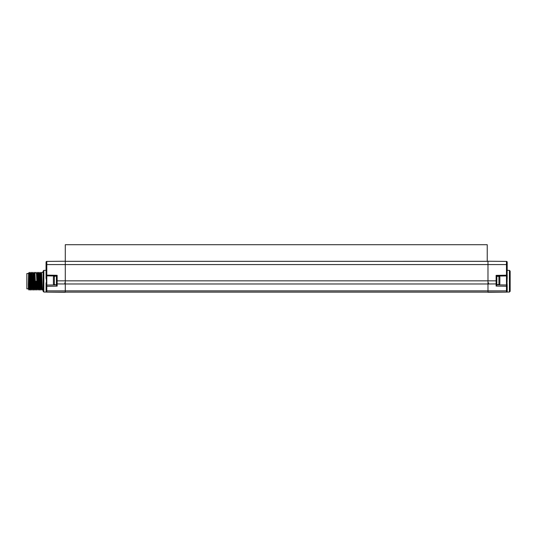 <?xml version="1.0" encoding="UTF-8"?>
<svg xmlns="http://www.w3.org/2000/svg" width="537" height="537" viewBox="0 0 537 537"><rect width="100%" height="100%" fill="white"/><g stroke="black" fill="none" stroke-linecap="round" stroke-linejoin="round"><path stroke-width="0.81" d="M65.279 261.244L65.279 264.573L46.8 264.573L46.8 261.405L65.279 261.244L65.279 244.718L487.24 244.718L487.24 261.318M507.197 269.749L507.197 262.15L507.197 264.573L506.465 264.573L506.465 275.931L496.846 276.099L496.846 280.844L496.846 276.099L496.114 275.374L496.114 280.844L487.979 280.844L487.979 261.244L506.465 261.405L506.465 264.573L65.279 264.573L65.279 283.979L57.144 283.925L57.144 286.14L56.412 285.113L56.412 276.025L46.793 275.857L56.412 276.025L54.344 276.347A0.94 0.94 0 0 0 53.405 277.287L53.405 283.63A0.94 0.94 0 0 0 54.344 284.57L54.344 276.347M507.197 264.573L507.089 281.865M507.197 274.917L507.197 278.669M506.935 281.14L507.197 285.724A0.738 0.738 0 0 0 506.465 284.986L496.846 284.818L506.465 284.986L506.465 275.931A0.738 0.738 0 0 0 507.197 275.192L496.114 275.374M496.114 286.067L496.846 285.04L496.846 280.844L496.114 280.844L496.114 286.067L506.465 286.248L506.465 284.986A0.738 0.738 0 0 1 507.197 285.724A0.738 0.524 180 0 1 506.465 286.248L506.465 292.121A0.738 0.738 0 0 0 507.197 291.383L507.197 285.724A0.738 0.738 0 0 0 506.465 284.986A0.738 0.738 0 0 1 507.197 285.724L507.197 291.383C506.693 292.316 506.693 292.316 507.197 291.383C506.693 292.316 506.693 292.316 507.197 291.383C506.693 292.316 506.693 292.316 507.197 291.383C506.693 292.316 506.693 292.316 507.197 291.383C506.693 292.316 506.693 292.316 507.197 291.383C506.693 292.316 506.693 292.316 507.197 291.383A0.738 0.738 0 0 1 506.465 292.121L46.8 292.121L65.279 292.282L65.279 283.979L487.979 283.979L487.979 280.844L56.412 280.844L56.412 276.025L57.144 275.3L57.144 283.925A0.738 0.524 180 0 1 56.412 283.402M509.412 292.041L510.15 291.296L510.15 271.104L509.412 270.353L509.412 292.041L506.74 292.068M46.061 291.41L46.061 291.383C46.565 292.316 46.565 292.316 46.061 291.383C46.565 292.316 46.565 292.316 46.061 291.383C46.565 292.316 46.565 292.316 46.061 291.383C46.565 292.316 46.565 292.316 46.061 291.383L46.417 281.2L46.061 274.917M46.061 278.542L46.061 262.15A0.738 0.738 0 0 1 46.8 261.405M43.846 270.353L43.108 271.104L43.108 291.296L43.846 292.041L43.846 270.353L46.061 270.339M46.061 291.383A0.738 0.738 0 0 0 46.8 292.121A0.738 0.738 0 0 1 46.061 291.383A0.738 0.738 0 0 0 46.8 292.121A0.738 0.738 0 0 1 46.061 291.383L46.061 282.845M46.061 285.798A0.738 0.738 0 0 1 46.793 285.06L56.412 284.892L46.793 285.06A0.738 0.738 0 0 0 46.061 285.798A0.738 0.524 180 0 0 46.8 286.322L46.793 275.857A0.738 0.738 0 0 1 46.061 275.119L46.8 275.119L46.793 275.857M54.344 284.57L56.412 284.892M496.846 276.099L506.465 275.931M507.197 291.383A0.738 0.738 0 0 1 506.465 292.121L487.979 292.282L487.979 283.979L496.114 283.925A0.738 0.524 180 0 0 496.846 283.402M504.236 284.952L506.465 284.986L504.236 284.952M496.846 276.347L498.913 276.347L498.913 284.57L496.846 284.57M498.913 284.57A0.94 0.94 0 0 0 499.853 283.63L499.853 277.287A0.94 0.94 0 0 0 498.913 276.347M499.853 280.462L499.853 279.26M507.197 262.15A0.738 0.738 0 0 0 506.465 261.405A0.738 0.738 0 0 1 507.197 262.15M43.108 272.333L41.584 272.333L42.316 290.061L43.108 290.067M38.684 288.852L37.979 290.067L37.241 272.333L37.946 273.548L38.664 288.852L39.369 290.067L38.724 272.34L39.362 290.061M38.724 272.34L39.423 273.548L40.141 288.852L40.846 290.067L40.208 272.34L40.839 290.061M40.208 272.34L40.906 273.548L41.617 288.852L42.316 290.061M41.644 288.852L40.933 290.067M40.161 288.852L39.456 290.067M37.14 272.346L37.523 281.2C37.731 290.96 37.932 292.437 38.14 285.63M34.187 272.346L35.019 290.067L34.294 272.34L33.489 273.548M36.744 285.63C36.543 292.437 36.335 290.96 36.133 281.2L36.402 290.061L37.207 288.852M35.771 272.34L36.469 273.548L37.181 288.852L37.979 290.067M32.71 272.34L32.012 273.548L32.75 288.852L33.542 290.067L32.817 272.34L33.448 290.061M32.817 272.34L33.516 273.548L34.227 288.852L34.925 290.061M34.294 272.34L34.992 273.548L35.704 288.852L36.402 290.061M34.254 288.852L33.542 290.067M32.777 288.852L32.066 290.067L31.24 272.333L32.066 290.067M35.731 288.852L35.019 290.067M28.414 289.013L28.327 284.55L29.112 290.067L29.817 288.852L29.079 273.548L28.636 272.776L28.327 284.55L28.703 273.722L29.112 290.067M28.407 289.007L29.065 290.067M31.233 272.34L30.535 273.548L31.274 288.852L30.589 290.067L29.763 272.333L29.052 273.548M30.589 290.067L29.763 272.333M28.327 273.548L26.85 273.548L26.85 288.846L28.327 288.846L28.327 287.792M487.979 261.331L65.279 261.331L487.979 261.318M57.144 275.3L46.8 275.119L46.8 264.573L46.061 264.573M507.197 290.349A0.738 0.524 180 0 1 506.465 290.873L46.8 290.873L46.8 286.322L57.144 286.14M46.8 292.121L46.8 290.873A0.738 0.524 0 0 1 46.061 290.349M31.817 285.63L32.515 285.033L33.213 285.63M509.412 270.353L507.197 270.339M43.846 292.041L46.518 292.068M37.241 272.333L36.442 273.548M35.664 272.34L34.965 273.548M30.488 290.061L29.797 288.852M31.972 290.061L31.274 288.852M30.555 273.548L29.857 272.34M32.032 273.548L31.334 272.34M37.107 288.282L36.348 288.288M38.617 272.34L37.926 273.548M40.1 272.34L39.402 273.548M41.577 272.34L40.879 273.548M64.688 282.932L65.279 283.523M488.71 282.932L487.979 283.67"/></g></svg>
